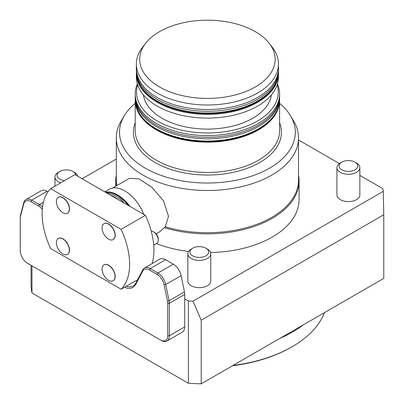 <?xml version="1.0" encoding="UTF-8"?>
<svg xmlns="http://www.w3.org/2000/svg" width="404" height="404" viewBox="0 0 404 404"><rect width="100%" height="100%" fill="white"/><g stroke="black" fill="none" stroke-linecap="round" stroke-linejoin="round"><path stroke-width="0.61" d="M341.779 162.15L340.289 163.009A11.458 6.615 0 0 0 336.931 167.69A11.458 6.615 0 0 0 348.389 174.306A11.458 6.615 0 0 0 359.848 167.69A11.458 6.615 0 0 0 356.495 163.009L355.005 162.15A9.353 5.398 0 0 0 341.779 162.15A9.353 5.398 0 0 0 341.779 169.786A9.353 5.398 0 0 0 355.005 169.786A9.353 5.398 0 0 0 355.005 162.15L356.495 163.009M359.848 167.69L359.848 194.97A11.458 6.615 180 0 1 348.389 201.586A11.458 6.615 180 0 1 336.931 194.97L336.931 167.69M192.693 248.223L191.203 249.086A11.458 6.615 0 0 0 187.845 253.762A11.458 6.615 0 0 0 199.303 260.378A11.458 6.615 0 0 0 210.762 253.762A11.458 6.615 0 0 0 207.409 249.086L205.914 248.223A9.353 5.398 0 0 0 192.693 248.223A9.353 5.398 0 0 0 192.693 255.858A9.353 5.398 0 0 0 205.914 255.858A9.353 5.398 0 0 0 205.914 248.223L207.409 249.086M210.762 253.762L210.762 281.048A11.458 6.615 180 0 1 199.303 287.663A11.458 6.615 180 0 1 187.845 281.048L187.845 253.762M298.506 175.028A91.668 52.924 180 0 1 299.076 180.936L299.076 199.647A91.668 52.924 180 0 1 210.565 252.54M188.572 251.445A91.668 52.924 180 0 1 156.358 243.607M82.108 178.765L116.312 159.019M359.848 175.392L382.841 188.663A176.467 101.879 180 0 1 383.285 191.329L193.001 301.187A176.467 101.879 180 0 1 188.38 300.935L184.719 298.824L184.719 294.44L169.327 303.328L169.327 335.78A11.458 6.615 60 0 1 166.953 341.021A11.458 6.615 60 0 1 161.221 340.456L160.413 339.986A10.312 5.954 -120 0 0 167.705 335.78L167.705 303.328A10.312 5.954 -120 0 0 167.458 301.005L164.13 284.754A10.312 5.954 -120 0 0 157.085 274.447L149.369 269.993A10.312 5.954 -120 0 0 142.758 271.039L135.805 284.244A20.624 11.908 60 0 1 124.477 287.289M298.506 139.971L339.405 163.585M75.765 175.104A9.353 5.398 0 0 0 73.033 171.503A9.353 5.398 0 0 0 59.812 171.503L58.317 172.367A11.458 6.615 0 0 0 54.964 177.043A11.458 6.615 0 0 0 60.772 182.8M77.805 176.28A11.458 6.615 0 0 0 74.523 172.367L73.033 171.503L74.523 172.367M59.812 171.503A9.353 5.398 0 0 0 57.469 176.876A9.353 5.398 0 0 0 64.554 180.613M31.972 265.832L31.972 292.966A176.467 101.879 180 0 1 31.052 285.562L31.052 265.302M201.207 320.18L201.207 383.8L383.765 278.401L383.765 214.782L201.207 320.18L193.001 301.187M279.962 338.33A120.316 69.463 0 0 0 303.389 324.806M201.207 383.8A176.467 101.879 180 0 1 188.38 383.27L188.38 300.935M31.972 292.966L188.38 383.27M383.765 214.782L383.285 191.329M167.705 335.78L169.327 335.78L184.719 326.892L184.719 298.824M184.719 326.892A11.458 6.615 60 0 1 182.345 332.133L166.953 341.021M42.284 209.338A10.312 5.954 -120 0 0 38.572 206.025L30.855 201.566A10.312 5.954 -120 0 0 23.811 203.742L20.488 216.155A10.312 5.954 -120 0 0 20.235 218.19L20.235 217.251A11.458 6.615 60 0 1 20.513 214.989L23.841 202.581A11.458 6.615 60 0 1 25.937 199.596L41.329 190.708A11.458 6.615 60 0 1 47.061 191.279L31.664 200.167L39.385 204.621A11.458 6.615 60 0 1 42.506 207.146M47.975 191.804L47.061 191.279M126.28 286.249A19.478 11.246 -120 0 0 133.133 285.901A19.478 11.246 -120 0 0 135.88 282.962L142.834 269.751A11.458 6.615 60 0 1 144.45 268.019A11.458 6.615 60 0 1 150.177 268.589L157.898 273.043A11.458 6.615 60 0 1 165.721 284.497L169.049 300.748A11.458 6.615 60 0 1 169.327 303.328L167.705 303.328M167.458 301.005L169.049 300.748L184.441 291.86L181.118 275.609L165.721 284.497L164.13 284.754M184.441 291.86A11.458 6.615 60 0 1 184.719 294.44M20.235 218.19L20.235 250.637A10.312 5.954 -120 0 0 27.528 263.272L28.341 263.736A11.458 6.615 60 0 1 28.325 263.731L160.413 339.986M25.937 199.596A11.458 6.615 60 0 1 31.664 200.167L30.855 201.566M144.45 268.019L159.843 259.131A11.458 6.615 60 0 1 165.574 259.701L150.177 268.589L149.369 269.993M157.085 274.447L157.898 273.043L173.291 264.155L165.574 259.701M173.291 264.155A11.458 6.615 60 0 1 181.118 275.609M27.528 263.272L28.341 263.736M233.042 365.418A119.746 69.135 0 0 0 292.082 346.773L291.269 347.238A118.599 68.473 180 0 1 232.472 365.746M292.082 346.773A119.746 69.135 0 0 0 324.372 312.691M156.166 233.82L159.787 231.729L165.332 226.775L168.478 216.322L163.605 200.929L151.894 187.335L138.885 178.841L129.497 178.3M116.155 185.997A91.668 52.924 180 0 1 115.736 180.936A91.668 52.924 180 0 1 116.312 175.028M299.076 180.936A91.668 52.924 180 0 1 164.418 227.679M279.588 99.919A72.19 41.678 180 0 1 279.598 100.475A72.19 41.678 180 0 1 207.409 142.152A72.19 41.678 180 0 1 135.219 100.475A72.19 41.678 180 0 1 135.224 99.919M279.598 103.338A87.89 50.742 180 0 1 290.385 115.554A87.89 50.742 180 0 1 207.409 183.027A87.89 50.742 180 0 1 124.432 115.554A87.89 50.742 180 0 1 135.219 103.338M290.385 115.554L293.41 120.559A91.097 52.596 180 0 1 298.506 137.9A91.097 52.596 180 0 1 207.409 190.491A91.097 52.596 180 0 1 116.312 137.9A91.097 52.596 180 0 1 121.402 120.559L124.432 115.554M298.506 137.9L298.506 180.128A91.097 52.596 180 0 1 165.332 226.775M116.806 185.618A91.097 52.596 180 0 1 116.312 180.128L116.312 137.9M159.509 86.961A67.736 39.107 180 0 1 145.571 43.344A67.736 39.107 180 0 1 207.409 20.2A67.736 39.107 180 0 1 269.241 43.344A67.736 39.107 180 0 1 245.819 91.516A67.736 39.107 180 0 1 159.509 86.961M269.241 43.344L272.261 47.243A71.043 41.016 180 0 1 278.452 63.983A71.043 41.016 180 0 1 234.593 101.879A71.043 41.016 180 0 1 157.171 92.991A71.043 41.016 180 0 1 136.36 63.983A71.043 41.016 180 0 1 142.551 47.243L145.571 43.344M278.452 63.983L278.452 68.478A71.043 41.016 180 0 1 234.593 106.373A71.043 41.016 180 0 1 157.171 97.48A71.043 41.016 180 0 1 136.36 68.478L136.36 63.983M277.467 83.88A72.19 41.678 180 0 1 279.598 93.925L279.598 95.607A72.19 41.678 180 0 1 235.032 134.113A72.19 41.678 180 0 1 156.358 125.078A72.19 41.678 180 0 1 135.219 95.607L135.219 93.925A72.19 41.678 180 0 1 137.345 83.88M279.598 93.925A72.19 41.678 180 0 1 235.032 132.431A72.19 41.678 180 0 1 156.358 123.397A72.19 41.678 180 0 1 135.219 93.925M277.164 84.85A70.867 40.915 180 0 1 240.208 128.321A70.867 40.915 180 0 1 157.297 120.983A70.867 40.915 180 0 1 137.648 84.85M271.382 94.92A64.17 37.047 180 0 1 229.649 126.805A64.17 37.047 180 0 1 162.034 118.251A64.17 37.047 180 0 1 143.43 94.92M278.442 72.649A71.043 41.016 180 0 1 278.452 73.341L278.452 77.083A71.043 41.016 180 0 1 234.593 114.978A71.043 41.016 180 0 1 157.171 106.085A71.043 41.016 180 0 1 136.36 77.083L136.36 73.341A71.043 41.016 180 0 1 136.37 72.649M278.452 73.341A71.043 41.016 180 0 1 234.593 111.236A71.043 41.016 180 0 1 157.171 102.343A71.043 41.016 180 0 1 136.36 73.341M104.707 191.814L109.06 189.299A31.396 18.13 60 0 1 143.844 214.408M129.942 206.383A31.396 18.13 -120 0 0 105.318 192.163M115.039 276.553A9.166 5.292 60 0 1 113.14 280.75A9.166 5.292 60 0 1 103.969 275.457A9.166 5.292 60 0 1 103.974 264.873A9.166 5.292 60 0 1 108.555 265.327A9.166 5.292 60 0 1 115.039 276.553M115.039 235.386A9.166 5.292 60 0 1 113.14 239.582A9.166 5.292 60 0 1 103.969 234.29A9.166 5.292 60 0 1 103.974 223.705A9.166 5.292 60 0 1 108.555 224.159A9.166 5.292 60 0 1 115.039 235.386M69.342 209.004A9.166 5.292 60 0 1 67.443 213.201A9.166 5.292 60 0 1 58.272 207.909A9.166 5.292 60 0 1 58.272 197.324A9.166 5.292 60 0 1 62.857 197.778A9.166 5.292 60 0 1 69.342 209.004M69.342 250.172A9.166 5.292 60 0 1 67.443 254.368A9.166 5.292 60 0 1 58.272 249.076A9.166 5.292 60 0 1 58.272 238.491A9.166 5.292 60 0 1 62.857 238.941A9.166 5.292 60 0 1 69.342 250.172M113.221 280.704A9.166 5.292 -120 0 0 113.302 280.659A9.166 5.292 -120 0 0 114.706 273.311A9.166 5.292 -120 0 0 108.716 265.231A9.166 5.292 -120 0 0 104.136 264.782A9.166 5.292 -120 0 0 104.055 264.827M113.221 239.537A9.166 5.292 -120 0 0 113.302 239.491A9.166 5.292 -120 0 0 114.706 232.143A9.166 5.292 -120 0 0 108.716 224.069A9.166 5.292 -120 0 0 104.136 223.614A9.166 5.292 -120 0 0 104.055 223.659M67.518 213.15A9.166 5.292 -120 0 0 67.604 213.105A9.166 5.292 -120 0 0 69.008 205.762A9.166 5.292 -120 0 0 63.019 197.682A9.166 5.292 -120 0 0 58.434 197.228A9.166 5.292 -120 0 0 58.353 197.278M67.518 254.318A9.166 5.292 -120 0 0 67.604 254.273A9.166 5.292 -120 0 0 69.008 246.93A9.166 5.292 -120 0 0 63.019 238.85A9.166 5.292 -120 0 0 58.434 238.395A9.166 5.292 -120 0 0 58.353 238.446M118.008 199.49A31.396 18.13 -120 0 0 110.449 195.127M121.114 229.351A61.878 35.724 60 0 1 121.114 289.229L50.626 248.536A61.878 35.724 60 0 1 50.626 188.658L121.114 229.351L145.42 215.317A61.878 35.724 60 0 1 152.091 263.61M121.114 289.229L137.587 279.719M145.42 215.317L74.932 174.624L50.626 188.658M151.217 231.088A6.873 3.969 60 0 1 153.424 231.75L153.424 231.75A6.873 3.969 60 0 1 158.282 240.173A6.873 3.969 60 0 1 156.858 243.319L153.722 245.132M154.414 232.325L153.424 231.75L154.414 232.325A5.469 3.156 60 0 1 158.282 239.022L158.282 240.173M38.572 206.025L39.385 204.621L43.39 202.308M20.513 214.989L20.488 216.155M23.841 202.581L23.811 203.742M135.805 284.244L135.88 282.962M142.758 271.039L142.834 269.751M279.598 100.475L279.598 130.79A72.19 41.678 180 0 1 207.409 172.468A72.19 41.678 180 0 1 135.219 130.79L135.219 100.475M279.598 122.831A74.023 42.738 180 0 1 207.409 175.023A74.023 42.738 180 0 1 135.219 122.831M135.219 99.354C136.315 115.892 148.798 128.245 172.659 136.421C185.613 140.501 199.424 142.168 214.095 141.43C249.924 139.915 280.255 120.963 279.598 99.354A72.19 41.678 0 0 1 207.409 141.031A72.19 41.678 0 0 1 135.219 99.354L135.219 97.106A72.19 41.678 0 0 0 207.409 138.784A72.19 41.678 0 0 0 279.598 97.106L279.583 96.349M257.641 100.939A71.043 41.016 180 0 1 180.219 109.832A71.043 41.016 180 0 1 136.36 71.937C137.506 88.456 149.94 100.712 173.664 108.706C192.147 114.287 211.257 115.16 231.002 111.327C240.966 109.267 249.728 106.065 257.287 101.727C265.872 96.753 271.942 90.814 275.498 83.911C277.457 80.022 278.442 76.033 278.452 71.937A71.043 41.016 180 0 1 257.641 100.939M278.437 69.357L278.452 70.256A71.043 41.016 180 0 1 207.409 111.272A71.043 41.016 180 0 1 136.36 70.256L136.38 69.357M128.144 205.343A31.628 18.261 -120 0 0 105.495 192.269M124.27 203.106A31.628 18.261 -120 0 0 106.772 193.006M54.964 186.153L54.964 177.043M115.736 180.936L115.736 186.239M279.598 99.354L279.598 97.106M135.229 96.349L135.219 97.106M136.36 70.256L136.36 71.937M278.452 70.256L278.452 71.937M129.492 178.295L112.676 188.006M105.409 192.218L111.024 192.577L116.62 194.763L127.361 203.672L129.235 205.974"/></g></svg>
